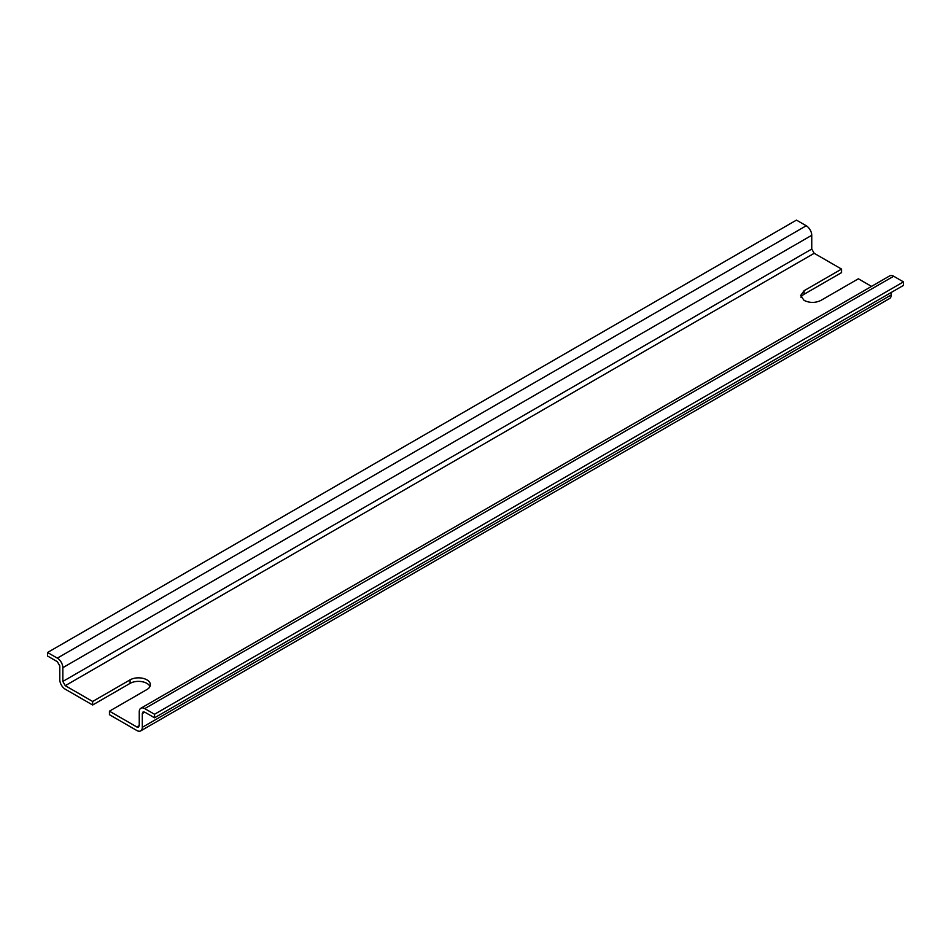 <?xml version="1.0" encoding="UTF-8"?>
<svg xmlns="http://www.w3.org/2000/svg" width="951" height="951" viewBox="0 0 951 951"><rect width="100%" height="100%" fill="white"/><g stroke="black" fill="none" stroke-linecap="round" stroke-linejoin="round"><path stroke-width="1.43" d="M136.813 726.968L138.537 727.146L139.25 725.554L136.813 726.968L109.448 711.17L146.894 689.558A11.887 6.859 -0 0 0 150.377 684.708A11.887 6.859 -0 0 0 146.894 679.846A11.887 6.859 -0 0 0 130.085 679.846L92.639 701.469L65.274 685.671L62.837 681.439L62.837 667.673A7.786 4.493 60 0 0 57.333 658.14L47.55 652.493L47.55 656.024L57.333 661.67L59.782 665.902L59.782 679.668A7.786 4.493 60 0 0 65.274 689.202L92.639 705L92.639 701.469M149.973 686.467A11.887 6.859 -0 0 0 146.894 683.377A11.887 6.859 -0 0 0 130.085 683.377L92.639 705M47.55 652.493L796.462 220.109L806.246 225.767A7.786 4.493 60 0 1 811.75 235.289L811.75 249.055L814.187 253.299L841.552 269.085L841.552 272.616L804.106 294.239A11.887 6.859 -0 0 0 801.027 297.33M891.218 292.468L891.218 294.941A7.786 4.493 60 0 1 889.613 298.507L140.7 730.891A7.786 4.493 -120 0 1 136.813 730.499L109.448 714.7L109.448 711.17M841.552 269.085L804.106 290.709L800.623 295.559L804.106 300.409C809.705 303.072 815.316 303.072 820.915 300.409L858.361 278.798L871.52 286.394M139.25 725.554L139.25 711.788A7.786 4.493 60 0 1 140.867 708.233L889.779 275.849A7.786 4.493 60 0 1 893.667 276.23L903.45 281.888L903.45 285.407L154.537 717.791L144.754 712.144L143.03 711.978L142.305 713.559L142.305 727.325A7.786 4.493 -120 0 1 140.7 730.891M140.867 708.233A7.786 4.493 60 0 1 144.754 708.614L154.537 714.26L154.537 717.791M903.45 281.888L154.537 714.26M130.085 683.377L130.085 679.846M814.187 253.299L65.274 685.671M804.106 294.239L804.106 290.709M891.218 294.941L142.305 727.325M811.75 249.055L62.837 681.439M893.667 276.23L144.754 708.614M144.754 712.144L142.305 713.559M811.75 235.289L62.837 667.673M806.246 225.767L57.333 658.14"/></g></svg>

